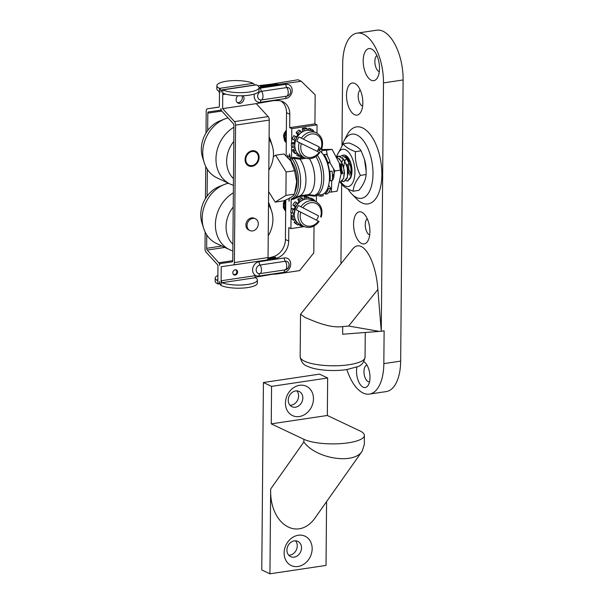 <?xml version="1.0" encoding="UTF-8"?>
<svg xmlns="http://www.w3.org/2000/svg" width="604" height="604" viewBox="0 0 604 604"><rect width="100%" height="100%" fill="white"/><g stroke="black" fill="none" stroke-linecap="round" stroke-linejoin="round"><path stroke-width="0.91" d="M303.85 441.977L303.872 439.297A32.45 8.781 0.5 0 0 340.331 443.661A32.45 8.781 0.5 0 0 364.371 435.393L364.288 444.604L362.181 451.158C353.944 464.816 315.975 458.844 303.85 441.977L270.675 489.014C269.376 524.906 298.972 542.739 316.141 516.42L362.181 451.158M364.371 435.393A32.45 8.781 0.5 0 0 359.969 430.924L327.33 415.484L327.662 377.998L319.501 374.133L263.412 382.513L261.774 569.942L269.935 573.8L270.675 489.014M303.872 439.297L271.241 423.857L327.33 415.484M285.428 403.019A16.225 13.484 -64.7 0 1 306.583 386.356A16.225 13.484 -64.7 0 1 306.341 413.408A16.225 13.484 -64.7 0 1 285.428 403.019M288.244 400.165A8.433 7.014 115.3 0 0 291.928 406.703A8.433 7.014 115.3 0 0 301.872 402.075A8.433 7.014 115.3 0 0 299.146 391.445A8.433 7.014 115.3 0 0 288.244 400.165M290.011 405.254A8.433 7.014 115.3 0 0 298.587 395.975A8.433 7.014 115.3 0 0 296.813 390.886M284.122 552.962A16.225 13.484 -64.7 0 1 305.269 536.299A16.225 13.484 -64.7 0 1 305.035 563.351A16.225 13.484 -64.7 0 1 284.122 552.962M286.93 550.108A8.433 7.014 115.3 0 0 290.615 556.639A8.433 7.014 115.3 0 0 300.566 552.018A8.433 7.014 115.3 0 0 297.832 541.388A8.433 7.014 115.3 0 0 286.93 550.108M288.704 555.197A8.433 7.014 115.3 0 0 297.274 545.918A8.433 7.014 115.3 0 0 295.507 540.829M269.935 573.8L326.024 565.427L326.583 501.622M271.241 423.857L271.566 386.371L327.662 377.998M271.566 386.371L263.412 382.513M298.761 211.053A13.794 11.461 115.3 0 0 303.986 226.508C309.693 228.644 314.722 226.976 319.071 221.494L296.315 209.898A13.794 11.461 -64.7 0 1 298.497 205.549L318.557 215.877A13.794 11.461 -64.7 0 1 316.443 220.12M318.557 215.877L298.497 205.549M291.181 199.562L293.476 199.214L299.41 196.617L308.221 195.303L314.125 196.134L314.639 195.379L308.508 194.586L299.697 195.9L295.394 197.508A22.718 11.038 -98.5 0 1 295.318 197.568A22.718 11.038 -98.5 0 1 293.604 198.52L291.483 198.837A0.974 0.476 -98.5 0 0 291.181 199.562L291.09 210.011A14.926 12.405 -64.7 0 1 291.407 208.652L294.382 208.871A11.438 9.505 -64.7 0 1 295.213 206.794L292.857 205.035A14.926 12.405 -64.7 0 1 295.039 201.834L296.67 202.612A14.926 12.405 115.3 0 0 294.488 205.813L295.862 206.583M297.508 203.51A11.438 9.505 -64.7 0 1 298.897 202.249L297.817 199.267A14.926 12.405 -64.7 0 1 300.988 197.508L302.619 198.278A14.926 12.405 115.3 0 0 299.448 200.037L300.158 201.479M304.22 199.358L304.348 196.67A14.926 12.405 -64.7 0 1 307.655 196.821L309.293 197.591A14.926 12.405 115.3 0 0 305.979 197.44L305.911 198.958M310.079 199.116L310.698 197.946L312.328 198.716L311.807 199.697M314.125 196.134L316.421 195.787L316.368 201.879M316.421 195.787A0.974 0.476 81.5 0 1 316.723 195.069A22.718 11.038 -98.5 0 0 323.782 178.58A22.718 11.038 -98.5 0 0 317.379 155.349M293.476 199.214L293.589 198.527L293.476 199.214M291.483 198.837A22.718 11.038 -98.5 0 0 298.542 182.03A22.718 11.038 -98.5 0 0 291.83 158.701L293.937 158.391L300.022 159.169L305.896 158.293M295.394 197.508A22.718 11.038 -98.5 0 0 300.618 179.758A22.718 11.038 -98.5 0 0 293.952 158.414M315.877 156.527A22.718 11.038 81.5 0 1 316.353 194.428A22.718 11.038 81.5 0 1 314.639 195.379M304.076 157.546L299.743 158.195L293.846 157.365L293.937 158.391M293.846 157.365L291.543 157.704A0.974 0.476 -98.5 0 0 291.83 158.701M291.543 157.704L291.641 146.719M301.592 156.368L301.29 157.297A14.926 12.405 -64.7 0 1 299.531 156.647L297.9 155.877A14.926 12.405 -64.7 0 1 296.7 155.213L297.636 153.627M295.447 150.018L294.125 150.887A14.926 12.405 -64.7 0 0 295.892 153.793L294.254 153.023A14.926 12.405 -64.7 0 1 292.495 150.109L294.971 148.486M299.531 156.647A14.926 12.405 -64.7 0 1 298.331 155.983L296.7 155.213M298.988 154.881L298.331 155.983M299.297 142.536A13.794 11.461 115.3 0 0 304.582 157.787C310.373 159.939 315.447 158.21 319.795 152.593L296.843 141.381A13.794 11.461 -64.7 0 1 298.972 137.002L319.222 146.946A13.794 11.461 -64.7 0 1 317.13 151.279M319.222 146.946L298.972 137.002M312.963 131.234L313.499 130.336A14.926 12.405 -64.7 0 0 312.298 129.664A14.926 12.405 -64.7 0 0 310.539 129.022L310.124 130.275M294.677 143.646L293.083 143.714L291.453 142.944L294.488 142.446A11.438 9.505 -64.7 0 1 294.941 140.279L294.948 140.234M293.869 139.947L292.238 139.177A14.926 12.405 -64.7 0 1 293.846 135.621L295.477 136.398A14.926 12.405 -64.7 0 0 293.869 139.947L295.394 140.355M296.39 136.987L296.481 136.882A11.438 9.505 -64.7 0 1 297.81 135.107L296.164 132.533A14.926 12.405 -64.7 0 1 299.033 130.117L300.664 130.887A14.926 12.405 -64.7 0 0 297.795 133.31L298.806 134.533M302.687 131.521L302.264 128.539A14.926 12.405 -64.7 0 1 305.632 127.897L307.262 128.667A14.926 12.405 -64.7 0 0 303.895 129.309L304.122 130.872M308.297 130.102L308.908 128.244A14.926 12.405 -64.7 0 1 310.667 128.894L312.298 129.664M314.223 131.831L315.862 132.608M291.672 142.929L291.8 128.652L317.04 124.885L316.972 133.152M259.078 87.603L273.989 84.968L301.283 81.298L315.175 94.828L314.918 123.88L289.678 127.648L291.8 128.652M314.918 123.88L317.04 124.885M294.125 150.887L292.495 150.109M296.164 132.533L297.795 133.31M302.264 128.539L303.895 129.309M308.908 128.244L310.539 129.022M307.126 130.154L307.262 128.667M301.298 132.367L300.664 130.887M296.798 137.251L295.477 136.398M291.453 142.944A14.926 12.405 -64.7 0 0 291.543 146.674L293.174 147.444A14.926 12.405 -64.7 0 1 293.083 143.714M293.174 147.444L294.692 146.931M295.892 153.793L296.896 152.721M304.348 196.67L305.979 197.44M314.639 201.034L314.895 200.732A14.926 12.405 115.3 0 0 312.328 198.716M297.817 199.267L299.448 200.037M292.857 205.035L294.488 205.813M294.586 209.731L291.407 208.652M291.09 210.011A14.926 12.405 115.3 0 0 290.796 212.434L292.427 213.204L294.02 213.046M293.038 209.422A14.926 12.405 115.3 0 0 292.427 213.204M304.242 226.621L290.924 228.614L291.068 212.563M316.171 224.59L315.764 224.907M301.562 225.36L301.336 226.168L299.705 225.398L299.931 224.582M296.677 221.932L295.733 223.027A14.926 12.405 115.3 0 0 298.3 225.05L296.67 224.273A14.926 12.405 -64.7 0 1 294.103 222.257L295.65 220.452M294.186 216.308L292.698 216.896A14.926 12.405 115.3 0 0 293.823 220.249L292.193 219.478A14.926 12.405 -64.7 0 1 291.068 216.126L293.952 214.609A11.438 9.505 -64.7 0 1 293.801 213.069M267.64 259.373L277.319 258.021A16.225 13.484 115.3 0 0 277.334 258.021A16.225 13.484 115.3 0 0 288.689 241.041L288.803 227.61L290.924 228.614M292.698 216.896L291.068 216.126M295.733 223.027L294.103 222.257M301.336 226.168A14.926 12.405 115.3 0 0 303.706 226.379M298.3 225.05L298.882 223.956M293.823 220.249L295.084 219.328M297.757 203.767L296.67 202.612M302.929 199.841L302.619 198.278M308.923 198.905L309.293 197.591M289.678 127.648L289.792 114.216A16.225 13.484 115.3 0 0 282.71 101.646A16.225 13.484 115.3 0 0 278.708 100.589L273.854 100.589L256.277 103.624L268.131 116.595L234.473 121.623A3.246 1.578 81.5 0 1 235.583 125.134L234.382 262.581A3.246 1.578 81.5 0 1 233.227 265.013A3.246 1.578 81.5 0 1 233.219 265.02L266.877 259.992A3.246 1.578 -98.5 0 0 266.885 259.992A3.246 1.578 -98.5 0 0 268.04 257.553L269.241 120.105A3.246 1.578 -98.5 0 0 268.131 116.595M281.019 101.004A16.225 13.484 -64.7 0 1 286.53 112.669L286.16 154.722A1.623 0.785 -98.5 0 1 285.964 155.636M285.767 199.947L285.42 239.494A16.225 13.484 -64.7 0 1 274.073 256.474L268.01 258.104M294.677 193.129L296.685 181.706L294.533 170.713L290.871 161.011L284.023 153.975L275.613 155.228L286.115 171.974L285.911 195.417L275.205 202.121L283.616 200.868C290.222 198.18 293.793 195.945 294.329 194.163L295.922 189.324A18.875 9.173 81.5 0 0 293.937 166.055A19.524 9.49 81.5 0 0 291.4 161.525L289.444 153.96L289.422 157.267L287.783 156.496L287.798 155.137L287.466 157.048M289.059 198.391L289.037 201.291L289.407 198.218M294.533 170.713L286.115 171.974M273.34 156.655L275.613 155.228M275.205 202.121L268.614 191.619M294.329 194.163L285.911 195.417M331.415 180.898L332.796 180L333.755 177.735L334.155 173.469L333.627 169.211M336.79 156.881L341.509 161.63L344.197 170.185L343.706 178.391L340.158 182.098M339.659 156.164L336.768 156.821L338.406 156.157L343.804 159.192L347.443 167.897L347.428 177.214L344.008 181.555L342.136 181.2M340.279 156.315L341.94 155.606L347.353 158.671L350.969 167.383L350.962 176.67L347.542 181.049L345.692 180.664M347.753 181.004L350.471 178.15L351.498 172.012L350.358 164.801L344.892 156.323M342.083 155.583L340.256 156.308M343.631 181.593L346.938 178.671M347.224 177.901L347.964 172.668L346.817 165.307L342.226 157.478M340.15 182.136L342.513 180.77M343.502 178.965L344.423 173.288L343.298 165.843L339.448 158.709M337.334 157.1L336.783 156.859M351.981 170.351L351.785 172.827A10.781 5.24 81.5 0 1 351.309 174.85M350.365 178.346A12.978 6.312 -98.5 0 0 351.747 174.028A12.978 6.312 -98.5 0 0 351.981 170.456A12.978 6.312 -98.5 0 0 350.954 163.571A12.978 6.312 -98.5 0 0 342.257 155.568M351.007 163.752L347.904 158.014L345.126 156.474M340.988 181.978A18.822 9.151 -98.5 0 0 354.865 174.012A18.822 9.151 -98.5 0 0 347.889 151.4A18.822 9.151 -98.5 0 0 336.783 156.806M336.526 156.353L343.268 143.79C345.133 146.742 349.188 149.377 355.446 151.68C354.903 159.909 356.549 167.814 360.399 175.394C355.794 180.996 353.385 186.266 353.174 191.211C346.923 188.909 342.861 186.281 340.996 183.322L340.422 182.114M343.268 143.79L348.961 142.937C355.212 145.239 359.274 147.867 361.139 150.826L355.446 151.68M353.174 191.211L358.867 190.366C363.472 184.764 365.881 179.486 366.092 174.541L366.152 171.007L364.454 159.29L361.139 150.826M360.399 175.394L366.092 174.541M349.542 175.054A18.822 9.151 81.5 0 1 347.292 164.431M364.454 159.29L364.65 159.947A18.822 9.151 81.5 0 1 366.137 169.928L366.152 171.007M342.717 173.416L341.471 168.146L341.721 162.74M341.856 162.174L342.755 159.781M345.79 156.965L346.213 156.881M350.992 174.73L348.901 169.467L348.455 164.832L348.787 161.668M348.916 161.117L349.308 159.849M347.232 166.832L348.032 171.838M343.653 166.319L343.699 167.399M344.416 172.042L344.529 172.472M339.206 163.02L339.403 163.714A18.822 9.151 81.5 0 1 340.898 173.695L339.206 163.02L332.125 149.362L321.962 149.543M331.747 180.528L331.43 192.034L337.123 191.189L340.905 174.601M321.887 150.479L326.432 150.207L327.398 155.809M329.671 162.333L334.88 170.977L340.573 170.124M326.432 150.207L332.125 149.362M334.88 170.977L332.449 177.644M331.43 192.034L328.825 192.2M329.142 171.37L332.079 171.166L329.157 171.528A22.944 11.151 -98.5 0 0 327.232 162.861L330.033 161.97A24.334 11.831 -98.5 0 0 326.492 154.254L324.25 154.594L323.887 155.59A22.944 11.151 -98.5 0 0 319.644 150.811L319.75 149.528L321.992 149.196L321.713 152.691M330.033 161.97L327.564 163.91M327.813 164.794L328.161 163.82M328.078 164.749A18.981 9.226 81.5 0 1 329.376 170.585L329.037 170.63M329.822 171.264L329.376 170.585M328.629 185.209L330.72 188.38L328.478 188.712L327.881 187.761A22.944 11.151 -98.5 0 0 329.391 180.271L330.078 180.777L332.321 180.437A24.334 11.831 -98.5 0 0 332.079 171.166M329.459 180.324A18.981 9.226 81.5 0 1 329.278 181.464M323.004 194.194L323.208 195.809L320.966 196.149L320.792 194.767A22.944 11.151 -98.5 0 0 324.861 192.85L325.277 194.111L327.519 193.778A24.334 11.831 -98.5 0 0 330.72 188.38M321.992 149.196A24.334 11.831 -98.5 0 0 318.957 147.731M319.75 149.528A24.334 11.831 -98.5 0 0 318.534 148.765M316.926 194.994A24.334 11.831 -98.5 0 0 320.966 196.149M325.277 194.111A24.334 11.831 -98.5 0 0 328.478 188.712M327.791 162.31A24.334 11.831 -98.5 0 0 324.25 154.594M330.078 180.777A24.334 11.831 -98.5 0 0 329.837 171.498M318.157 194.329A24.334 24.334 0 0 0 319.123 194.594A22.944 11.151 -98.5 0 0 320.792 194.767M324.861 192.85A22.944 11.151 -98.5 0 0 327.881 187.761M329.391 180.271A22.944 11.151 -98.5 0 0 329.157 171.528M327.232 162.861A22.944 11.151 -98.5 0 0 323.887 155.59M319.644 150.811A22.944 11.151 -98.5 0 0 317.998 149.852M278.708 100.589A16.225 13.484 115.3 0 0 278.693 100.589L278.716 99.615L261.887 102.129L261.887 102.786M219.478 93.046L219.516 88.358A19.471 5.27 -179.5 0 1 216.874 85.677L216.851 88.803A19.471 5.27 0.5 0 0 218.731 91.091L219.478 93.046L219.365 105.964A1.623 0.785 -98.5 0 1 218.784 107.18L207.368 108.795A3.246 1.578 81.5 0 1 207.368 108.795L219.033 107.059L207.361 108.795A3.246 1.578 81.5 0 0 206.213 111.234L206.017 132.993M257.916 85.745L272.026 84.047L298.021 79.758L301.283 81.298M216.874 85.677A19.471 5.27 -179.5 0 1 231.294 80.717A19.471 5.27 -179.5 0 1 253.174 83.337L219.516 88.358A3.246 1.578 81.5 0 1 221.124 92.253A3.246 1.578 81.5 0 1 222.272 89.822A3.246 1.578 81.5 0 1 222.778 89.905A19.471 5.27 0.5 0 0 244.658 92.518A19.471 5.27 0.5 0 0 259.078 87.565A19.471 5.27 0.5 0 0 256.436 84.877A3.246 1.578 -98.5 0 0 255.93 84.794L222.272 89.822M254.405 85.021A3.246 1.578 -98.5 0 0 253.174 83.337M262.672 86.244L263.94 85.481L260.384 86.395L265.247 86.07L273.665 84.817L277.213 83.88L272.359 84.198L263.94 85.481L272.359 84.228L274.458 84.605M220.981 108.493A2.363 1.148 81.5 0 1 220.143 110.268A2.363 1.148 81.5 0 1 220.135 110.268L208.41 111.929A1.623 0.785 -98.5 0 0 207.829 113.144L221.796 111.06A2.363 1.148 81.5 0 1 220.981 108.493M221.789 111.053L233.386 123.745A1.623 0.785 -98.5 0 1 233.937 125.496L232.759 260.671L218.807 262.763L207.202 250.071L224.877 247.429M267.98 258.308L275.703 257.251L272.147 258.497L267.746 259.154M314.027 226.009L313.793 252.887L299.637 270.607L277.198 273.952L272.336 274.276L273.672 273.831M255.13 277.251L272.336 274.276M255.515 277.697A19.471 5.27 -179.5 0 1 257.402 279.984A19.471 5.27 -179.5 0 1 243.759 284.892A19.471 5.27 -179.5 0 1 221.978 282.71L255.515 277.697L254.775 275.741L221.117 280.769L221.072 285.45A3.246 1.578 81.5 0 1 219.471 281.555A3.246 1.578 81.5 0 1 218.316 283.993A3.246 1.578 81.5 0 1 217.81 283.91A19.471 5.27 -179.5 0 1 215.167 281.23L215.198 278.104A19.471 5.27 0.5 0 0 217.078 280.392L217.304 280.437M217.516 280.324L217.078 280.392L217.855 279.222L217.81 283.91M217.885 275.469A19.471 5.27 0.5 0 0 215.198 278.104M270.841 257.885L270.834 258.535L267.814 258.988M272.404 258.429L270.834 258.535M218.807 262.763A2.363 1.148 81.5 0 1 219.614 265.322A2.363 1.148 81.5 0 1 220.452 263.548L232.178 261.887A1.623 0.785 -98.5 0 0 232.185 261.887A1.623 0.785 -98.5 0 0 232.759 260.671M217.855 279.222L217.961 266.304A1.623 0.785 -98.5 0 0 217.41 264.552L206.115 252.193A3.246 1.578 81.5 0 1 205.013 248.682L205.156 232.064M205.451 198.595L205.73 166.462M221.978 282.71L221.117 280.769L221.238 266.711L266.885 259.992M234.473 121.623L222.619 108.645L222.778 89.905L256.436 84.877M221.925 246.032L206.651 248.312A1.623 0.785 -98.5 0 0 207.202 250.071M206.651 248.312L206.772 234.918M207.112 196.126L207.346 169.324M207.678 130.532L207.829 113.144M289.029 158.701L290.162 158.943M286.296 139.645L286.326 136.179M286.273 142.023L284.862 136.489L286.356 132.201M286.266 142.71L284.559 140.815L283.533 135.892L284.167 133.288L286.379 130.154M283.933 133.869A8.109 6.742 -64.7 0 1 284.167 133.288M283.94 133.869L286.266 142.718M286.364 132.17L286.273 142.038M286.326 136.051L286.296 139.66M285.466 140.641L284.016 137.387L284.25 134.42L286.364 131.378M286.153 137.637L286.334 134.949M284.824 136.987L286.364 131.717M285.684 209.966L284.877 206.266L285.745 202.499M285.669 211.189L283.57 206.258L285.481 200.075L283.548 205.941L285.669 211.196M285.065 210.509L283.367 207.701L283.442 202.989L284.771 200.385M284.884 205.994L285.752 201.728M285.745 202.438L285.684 210.011M221.072 285.45A19.471 5.27 0.5 0 0 242.951 288.07A19.471 5.27 0.5 0 0 257.372 283.11L257.402 279.984M260.369 276.466L260.377 275.817L277.198 273.302L277.198 273.952M263.925 275.53L272.336 274.246M263.925 275.5L262.944 275.432M277.319 258.021L277.327 258.988L260.498 261.502L277.327 258.988L260.498 261.502L260.505 260.943M235.22 269.769A2.756 2.295 115.3 0 0 235.183 269.777A2.756 2.295 115.3 0 0 233.121 271.445A2.756 2.295 115.3 0 0 233.136 274.103A2.756 2.295 115.3 0 0 237.259 273.423A2.756 2.295 115.3 0 0 235.22 269.769M284.212 272.253A3.246 1.578 81.5 0 1 285.216 269.852A4.87 2.363 81.5 0 0 286.726 266.258A4.87 2.363 81.5 0 0 285.292 261.268L260.052 265.035A4.87 2.363 -98.5 0 1 261.479 270.026A4.87 2.363 -98.5 0 1 259.977 273.627A4.462 3.707 -64.7 0 1 256.156 269.905A4.462 3.707 -64.7 0 1 260.052 265.035A3.246 1.578 81.5 0 1 259.093 261.706A7.437 6.176 115.3 0 0 252.608 269.829A7.437 6.176 115.3 0 0 258.973 276.02L284.212 272.253A7.437 6.176 115.3 0 0 290.705 264.137A7.437 6.176 115.3 0 0 284.341 257.938A3.246 1.578 -98.5 0 0 285.292 261.268A4.462 3.707 -64.7 0 1 288.886 263.54L288.886 263.54C289.399 266.273 288.433 268.312 285.994 269.656A4.462 3.707 -64.7 0 1 285.994 269.656A4.462 3.707 -64.7 0 1 285.216 269.852L259.977 273.627A3.246 1.578 -98.5 0 0 258.973 276.02M233.023 273.869A2.431 2.023 115.3 0 0 236.534 273.061A2.431 2.023 115.3 0 0 234.933 269.829M262.272 261.034L263.012 260.566M272.472 258.655L274.896 259.146M259.078 87.565L259.048 90.683A19.471 5.27 -179.5 0 1 245.413 95.591A19.471 5.27 -179.5 0 1 223.631 93.409L223.344 93.363M223.631 93.409L222.74 94.586L225.821 94.133M256.277 103.624L222.619 108.645M273.982 85.625L278.844 85.307L262.015 87.814L273.982 85.625L273.989 84.968M278.844 84.651L278.844 85.307M265.571 86.229L265.571 86.878M262.015 87.814L262.023 87.165M252.162 150.736A8.109 6.742 -64.7 0 1 258.135 161.54A8.109 6.742 -64.7 0 1 245.987 163.352A8.109 6.742 -64.7 0 1 252.162 150.736M249.89 230.547L248.75 230.011A6.493 5.391 -64.7 0 1 246.107 223.382A6.493 5.391 -64.7 0 1 251.581 217.893A6.493 5.391 -64.7 0 1 254.299 218.278L255.439 218.814A6.493 5.391 115.3 0 0 247.791 222.378A6.493 5.391 115.3 0 0 249.89 230.547A6.493 5.391 115.3 0 0 258.278 223.842A6.493 5.391 115.3 0 0 255.439 218.814M243.072 95.726A4.545 3.775 -64.7 0 1 243.087 101.329A4.545 3.775 -64.7 0 1 238.127 103.125A4.545 3.775 -64.7 0 1 237.878 95.749M285.851 84.318A3.148 1.533 -98.5 0 0 286.794 87.557A4.477 3.722 -64.7 0 1 290.373 89.77L290.373 89.77A4.87 4.87 0 0 1 287.428 95.998L287.428 95.998A4.477 3.722 -64.7 0 1 286.719 96.179L261.472 99.947A4.477 3.722 -64.7 0 1 257.644 96.217A4.477 3.722 -64.7 0 1 261.547 91.332L286.794 87.557A4.87 2.363 81.5 0 1 288.236 92.571A4.87 2.363 81.5 0 1 286.719 96.179A3.148 1.533 81.5 0 0 285.73 98.512A7.376 6.131 115.3 0 0 292.162 90.464A7.376 6.131 115.3 0 0 285.851 84.318L260.611 88.086A7.376 6.131 115.3 0 0 259.071 88.524M237.364 102.62A4.545 3.775 115.3 0 0 238.399 102.62A4.545 3.775 115.3 0 0 241.962 95.764M224.914 118.912L219.848 120.928A27.097 22.514 115.3 0 0 202.567 157.463L204.212 162.665A32.45 26.969 -64.7 0 1 224.914 118.912A32.45 26.969 -64.7 0 1 228.018 117.871M233.922 127.233A32.45 26.969 115.3 0 0 216.051 156.874A32.45 26.969 115.3 0 0 230.139 184.054L216.927 177.803A32.45 26.969 -64.7 0 1 204.212 162.665M269.067 139.32A27.097 22.514 -64.7 0 1 272.253 145.723L270.607 140.528A32.45 26.969 115.3 0 0 269.09 136.723M230.139 184.054A32.45 26.969 115.3 0 0 233.416 185.3M233.476 178.633A27.097 22.514 -64.7 0 1 233.801 141.427M272.253 145.723A27.097 22.514 -64.7 0 1 268.803 170.192M224.341 184.507L219.275 186.53A27.097 22.514 115.3 0 0 201.993 223.065L203.639 228.259A32.45 26.969 -64.7 0 1 224.341 184.507A32.45 26.969 -64.7 0 1 228.403 183.231M233.355 192.835A32.45 26.969 115.3 0 0 215.477 222.468A32.45 26.969 115.3 0 0 229.565 249.656L216.353 243.397A32.45 26.969 -64.7 0 1 203.639 228.259M229.565 249.656A32.45 26.969 115.3 0 0 232.842 250.902M268.501 204.922A27.097 22.514 -64.7 0 1 271.687 211.324L270.033 206.13A32.45 26.969 115.3 0 0 268.523 202.325M271.687 211.324A27.097 22.514 -64.7 0 1 268.229 235.794M232.902 244.227A27.097 22.514 -64.7 0 1 233.227 207.029M350.826 166.576L351.777 171.944M351.49 170.947L350.765 166.311M350.75 166.123L350.728 165.632M340.671 170.147L340.882 173.016M343.298 165.843L344.378 173.416M346.817 165.307L347.912 172.85M350.411 165.028L351.46 172.14M343.661 167.248L344.627 161.366M344.907 160.755L346.069 159.146M347.217 158.429L348.146 158.278M347.957 171.589L347.202 166.719M351.46 170.977L350.735 166.198M342.309 145.013A32.45 15.772 81.5 0 1 344.016 140.86A32.45 15.772 81.5 0 1 362.272 139.245A32.45 15.772 81.5 0 1 372.993 173.96A32.45 15.772 81.5 0 1 351.981 194.201A32.45 15.772 81.5 0 1 347.987 188.961M342.068 173.793A32.45 15.772 81.5 0 1 340.528 163.616M344.016 140.86L347.096 134.949A38.935 18.928 81.5 0 1 368.999 133.008A38.935 18.928 81.5 0 1 381.864 174.662A38.935 18.928 81.5 0 1 356.654 198.958L351.981 194.201M300.618 314.186L352.238 249.618C361.668 236.662 375.726 258.52 377.877 289.475L381.267 331.219L379.304 331.4L348.659 326.024L377.877 289.475M381.32 331.241L384.121 330.818L383.834 363.623L400.663 361.109L403.117 79.97A40.559 19.713 81.5 0 0 376.73 30.2L357.1 33.129A40.559 19.713 -98.5 0 1 383.487 82.899L381.267 331.219M357.1 33.129A40.559 19.713 -98.5 0 0 342.695 63.601L341.977 145.458M340.943 263.737L341.637 184.182M341.728 173.99L341.743 172.306M362.83 102.922A16.225 7.89 81.5 0 1 360.543 112.548A16.225 7.89 81.5 0 1 346.87 100.226A16.225 7.89 81.5 0 1 356.345 84.454A16.225 7.89 81.5 0 1 362.83 102.922M369.897 231.74A16.225 7.89 81.5 0 1 367.609 241.358A16.225 7.89 81.5 0 1 353.936 229.044A16.225 7.89 81.5 0 1 363.412 213.265A16.225 7.89 81.5 0 1 369.897 231.74M379.516 68.471A16.225 7.89 81.5 0 1 377.228 78.097A16.225 7.89 81.5 0 1 363.555 65.776A16.225 7.89 81.5 0 1 373.03 50.004A16.225 7.89 81.5 0 1 379.516 68.471M346.885 369.572A40.559 19.713 -98.5 0 0 369.429 394.087A40.559 19.713 -98.5 0 0 383.834 363.623M363.834 361.615A13.401 6.516 81.5 0 1 364.65 362.204A13.401 6.516 81.5 0 1 370.003 377.462A13.401 6.516 81.5 0 1 368.115 385.412A13.401 6.516 81.5 0 1 360.686 385.11A13.401 6.516 81.5 0 1 356.526 371.09A13.401 6.516 81.5 0 1 356.941 366.975M400.663 361.109A40.559 19.713 81.5 0 1 386.258 391.573L369.429 394.087M376.888 55.523A8.433 4.1 -98.5 0 0 375.046 64.062A8.433 4.1 -98.5 0 0 379.304 71.695M367.27 218.784A8.433 4.1 -98.5 0 0 365.428 227.323A8.433 4.1 -98.5 0 0 369.686 234.956M367.028 365.186A8.433 4.1 -98.5 0 0 366.953 365.193A8.433 4.1 -98.5 0 0 364.144 374.14A8.433 4.1 -98.5 0 0 369.452 381.879A8.433 4.1 -98.5 0 0 369.52 381.871M360.203 89.973A8.433 4.1 -98.5 0 0 358.361 98.512A8.433 4.1 -98.5 0 0 362.619 106.145M300.626 314.193L304.937 317.47C312.208 320.196 328.516 328.463 342.702 326.59L348.659 326.024M379.304 331.4L342.634 334.231L342.702 326.59M255.968 163.465A7.301 6.063 -64.7 0 1 245.843 160.505A7.301 6.063 -64.7 0 1 254.473 151.664A7.301 6.063 -64.7 0 1 255.968 163.465M318.421 221.139A12.171 10.109 -64.7 0 1 305.239 225.3A12.171 10.109 -64.7 0 1 300.8 212.064M302.981 207.716A12.171 10.109 -64.7 0 1 316.156 203.556A12.171 10.109 -64.7 0 1 320.603 216.791M321.252 217.138C323.102 210.018 321.283 204.832 315.779 201.577A13.794 11.461 115.3 0 0 300.943 206.704M303.986 226.508L300.233 224.733A13.794 11.461 -64.7 0 1 299.644 224.431A13.794 11.461 -64.7 0 1 295.945 207.006A13.794 11.461 -64.7 0 1 312.026 199.803L315.779 201.577M316.723 195.069L314.616 195.386M308.221 195.303A0.974 0.476 81.5 0 1 308.508 194.586A21.095 10.253 81.5 0 0 309.807 193.816A21.095 10.253 81.5 0 0 309.437 158.754M299.743 158.195A0.974 0.476 -98.5 0 0 300.022 159.169A21.095 10.253 -98.5 0 1 305.926 178.995A21.095 10.253 -98.5 0 1 300.996 195.137A21.095 10.253 -98.5 0 1 299.697 195.9A0.974 0.476 -98.5 0 0 299.41 196.617M300.709 155.953A13.794 11.461 -64.7 0 1 296.405 138.565A13.794 11.461 -64.7 0 1 312.63 131.076C305.458 128.758 299.848 131.476 295.809 139.23C293.272 146.802 294.948 152.397 300.83 156.006A13.794 11.461 -64.7 0 1 300.709 155.953M312.63 131.076L316.383 132.85A13.794 11.461 115.3 0 0 301.419 138.157M319.131 152.261A12.171 10.109 -64.7 0 1 305.986 156.655A12.171 10.109 -64.7 0 1 301.343 143.525M303.465 139.147A12.171 10.109 -64.7 0 1 316.609 134.76A12.171 10.109 -64.7 0 1 321.252 147.882M294.118 142.823L294.737 143.118M296.896 137.078L296.481 136.882M298.489 134.888L297.848 134.586M294.941 140.279L295.348 140.475M295.824 206.643L295.107 206.304M299.539 201.97L299.033 201.728M294.797 209.059L294.382 208.871M295.213 206.794L295.643 206.998M293.959 209.165L294.661 209.49M289.792 114.216L286.53 112.669M285.42 239.494L288.689 241.041M220.143 110.268L221.253 110.102L220.143 110.268M271.702 257.417L272.457 257.78M274.095 258.55L273.333 258.187M268.04 257.553L234.382 262.581M260.498 261.502L259.093 261.706M284.341 257.938L277.327 258.988M235.583 125.134L269.241 120.105M254.473 94.028A7.376 6.131 115.3 0 0 260.49 102.28L285.73 98.512M260.49 102.28A3.148 1.533 -98.5 0 1 261.472 99.947A4.87 2.363 -98.5 0 0 262.997 96.346A4.87 2.363 -98.5 0 0 261.547 91.332A3.148 1.533 81.5 0 1 260.611 88.086M383.487 82.899L403.117 79.97M365.269 332.479L365.05 357.296A32.45 8.781 -179.5 0 1 348.923 364.733A32.45 8.781 -179.5 0 1 342.362 365.465A32.45 8.781 -179.5 0 1 300.158 356.73L300.52 314.442M300.233 224.733L299.614 224.416C296.27 222.4 294.405 219.244 294.02 214.933L295.832 206.636C300.067 199.811 305.465 197.538 312.026 199.803M300.83 156.006L304.582 157.787M321.917 148.214C323.661 141.17 321.819 136.051 316.383 132.85M292.849 163.82L290.871 161.011M219.841 283.767L218.316 283.993M285.994 269.648A4.87 4.87 0 0 0 288.886 263.54M343.661 166.742L343.653 166.153M347.194 166.259L347.194 165.677M351.528 171.174L351.785 172.019M300.158 356.73C301.132 361.894 303.555 365.065 307.421 366.251C315.545 370.222 332.902 371.626 346.613 369.61L357.621 366.688C361.509 365.571 363.986 362.445 365.05 357.296M351.498 172.012L351.49 171.083M350.358 164.801L350.63 165.692M347.964 172.668L347.957 171.717M344.423 173.288L344.416 172.321"/></g></svg>
